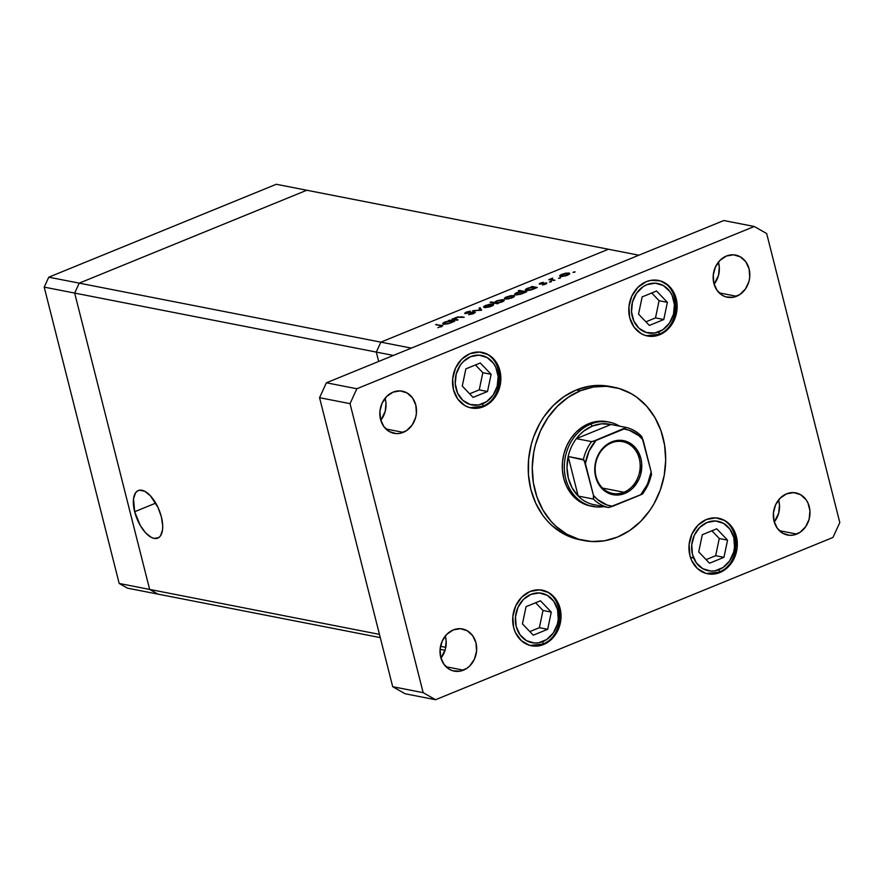 <?xml version="1.0" encoding="UTF-8"?>
<svg xmlns="http://www.w3.org/2000/svg" width="884" height="884" viewBox="0 0 884 884"><rect width="100%" height="100%" fill="white"/><g stroke="black" fill="none" stroke-linecap="round" stroke-linejoin="round"><path stroke-width="1.33" d="M149.65 589.418L74.665 293.079L79.228 283.145L306.781 190.248L276.305 184.281L608.413 249.244L306.781 190.248L79.228 283.145L48.764 277.189L276.305 184.281L48.764 277.189L79.228 283.145L306.781 190.248L79.228 283.145L380.86 342.152L608.413 249.244L380.86 342.152L79.228 283.145L74.665 293.079L44.2 287.123L48.764 277.189L44.2 287.123L376.297 352.086L378.672 361.446L376.297 352.086L380.86 342.152L376.297 352.086L74.665 293.079L79.228 283.145L74.665 293.079L149.65 589.418L119.185 583.462L44.2 287.123L119.185 583.462L127.451 588.158L119.185 583.462L149.65 589.418L74.665 293.079L149.65 589.418L157.916 594.114L149.65 589.418L157.916 594.114L127.451 588.158L157.916 594.114L149.65 589.418L379.446 634.369L149.65 589.418M134.666 511.726A25.702 11.901 67.8 0 1 138.313 490.543A25.702 11.901 67.8 0 1 161.396 516.952L158.048 507.538L150.391 495.769L144.667 491.239L139.451 490.211L137.285 491.095L135.539 492.863L133.528 498.786L134.666 511.726L140.302 525.538L145.672 532.897L151.396 537.439L154.125 538.411L158.766 537.582L160.523 535.803L162.523 529.881L162.711 525.969L161.396 516.952A25.702 11.901 67.8 0 1 157.739 538.124A25.702 11.901 67.8 0 1 134.666 511.726L155.75 503.118L134.666 511.726M445.801 647.342L440.508 646.314L445.801 647.342M157.916 594.114L380.264 637.607L157.916 594.114M440.077 649.309L445.072 650.293L440.077 649.309M411.325 348.108L638.878 255.211L608.413 249.244L380.86 342.152L411.325 348.108L380.86 342.152L376.297 352.086L378.672 361.446L376.297 352.086L393.402 355.434L376.297 352.086L380.86 342.152L608.413 249.244L638.878 255.211L411.325 348.108M454.917 319.135L455.105 319.875L456.332 317.732L459.47 317.069L464.222 317.323L461.57 316.803L461.724 317.444L461.57 316.803L455.868 317.533L453.934 319.654L452.84 318.826L453.006 319.467L452.84 318.826L451.834 319.234L457.028 320.251L458.034 319.842L451.834 319.234L457.746 316.936L464.222 317.323L457.525 317.323L454.763 318.87L458.034 319.842L454.763 318.958L454.995 319.853M466.034 313.157L470.354 311.135L466.166 312.118L465.061 313.577L473.824 312.339L472.929 313.853L468.597 314.704L473.559 313.61L474.841 311.93L475.36 312.406L472.675 313.942L468.597 314.704L473.028 313.389L473.968 312.372L464.575 313.201L470.354 311.135L466.034 313.157L474.841 311.93L465.791 313.013L465.934 313.61M481.614 310.218L472.542 310.781L480.134 309.964L479.073 308.118L480.167 307.676L481.614 310.218L480.167 307.676L479.073 308.118L480.134 309.964L472.542 310.781L481.614 310.218M484.355 307.533L483.548 306.991L484.399 306.019L489.869 304.173L493.294 304.207L492.731 305.621L489.46 306.958L484.355 307.533L491.283 306.328C493.725 305.245 494.244 304.494 492.841 304.074L485.902 305.278L483.636 306.715L484.355 307.533L483.636 306.715M505.206 299.024L504.41 298.483L505.25 297.499L510.72 295.654L514.145 295.687L513.582 297.112L508.355 298.891L505.206 299.024L512.134 297.809C514.576 296.726 515.107 295.974 513.692 295.554L506.753 296.759L504.488 298.206L505.206 299.024L504.488 298.206M532.035 287.068L531.074 286.88L532.08 286.471L537.273 287.488L531.173 289.919L527.383 290.582L525.273 289.908L527.66 288.217L532.035 287.068L527.66 288.217C525.207 289.311 524.665 290.074 526.035 290.504L533.008 289.289L537.273 287.488L532.08 286.471L531.074 286.88L532.035 287.068M574.688 272.272L573.009 272.338L575.031 271.775M560.434 276.471L559.627 275.93L560.478 274.957L565.44 273.2L569.163 273.068L569.705 273.587L569.075 274.383L565.539 275.896L560.434 276.471L567.351 275.267C569.804 274.184 570.324 273.432 568.92 273.012L561.981 274.217L559.716 275.653L560.434 276.471L559.716 275.653M560.158 278.206L558.489 278.272L560.5 277.709M554.964 280.272L548.765 279.664L552.732 278.095L551.505 279.432L554.964 280.272L551.616 279.51L552.732 278.095L548.765 279.664L554.964 280.272M551.097 281.897L549.428 281.974L551.439 281.399M539.682 284.14L539.671 283.377L542.875 282.372L540.654 283.72L546.765 282.946L546.047 283.952L542.555 284.968L545.605 283.311L539.682 284.14L545.527 283.289L542.555 284.968L545.605 284.14L546.511 282.869L540.654 283.72L543.229 282.316L539.251 283.897M521.438 291.422L518.333 290.825L519.339 290.405L526.632 291.831L520.532 294.262L515.991 294.924L514.676 294.107L517.018 292.571L521.438 291.422L517.018 292.571C514.565 293.654 514.024 294.416 515.394 294.847L522.367 293.632L526.632 291.831L519.339 290.405L518.333 290.825L521.438 291.422M497.482 303.157L498.443 303.345L497.438 303.753L490.145 302.328L491.15 301.919L494.189 302.516L497.383 300.615L502.521 299.643L504.189 300.063L503.615 301.09L497.482 303.157L501.847 302.008C504.311 300.914 504.852 300.151 503.482 299.731L496.499 300.947L494.189 302.516L490.145 302.328L497.438 303.753L498.443 303.345L497.482 303.157M449.481 320.781L448.519 320.594L449.536 320.174L454.73 321.19L448.63 323.621L444.088 324.284L442.729 323.61L445.116 321.92L449.481 320.781L445.116 321.92C442.663 323.014 442.111 323.776 443.492 324.207L450.464 322.992L454.73 321.19L449.536 320.174L448.519 320.594L449.481 320.781M440.696 326.594L441.226 325.798L435.679 324.671L442.751 325.588L437.834 327.699L442.818 325.699L435.679 324.671L440.409 325.599L440.784 326.981L440.409 325.599M569.23 274.261L568.92 273.012L569.23 274.261M569.694 273.465L568.92 273.012M567.915 273.421L563.285 274.084L560.887 275.819L561.572 276.559L566.799 275.476L568.434 274.084L567.915 273.421L566.71 275.145L561.439 276.062L562.611 274.338L567.915 273.421L568.721 274.615M561.439 276.062L560.843 275.72M549.925 279.897L549.771 279.256L549.925 279.897M550.699 280.04L550.533 279.399L550.699 280.04M551.616 279.51L552.124 278.626M553.384 280.571L553.218 279.93L553.384 280.571M540.654 283.72L541.03 283.156M546.688 283.565L546.511 282.869L546.688 283.565M545.527 283.289L544.942 284.029M533.682 287.399L532.411 289.145L534.301 287.841L532.279 287.355L532.08 286.471L532.301 287.355L528.312 288.339L533.682 287.399L534.5 288.56M525.273 290.062L526.035 290.504M527.052 290.096L528.312 288.339L526.577 289.411L526.886 290.051L532.5 289.488L527.173 290.582L526.477 289.753L526.687 290.582M519.505 291.046L519.339 290.405L519.505 291.046M514.632 294.405L515.394 294.847M523.041 291.742L518.356 292.427L515.913 294.228L516.532 294.936L521.847 293.831L523.538 292.416L523.041 291.742L521.77 293.488L516.411 294.438L517.67 292.681L523.041 291.742L523.858 292.902M516.411 294.438L515.836 294.096L516.046 294.924M514.013 296.814L513.692 295.554L514.013 296.814M514.477 296.018L513.692 295.554M512.687 295.974L508.057 296.637L505.659 298.361L506.344 299.101L511.571 298.03L513.206 296.637L512.687 295.974L511.493 297.687L506.223 298.615L507.383 296.891L512.687 295.974L513.493 297.157M506.223 298.615L505.615 298.273M491.316 302.56L491.15 301.919L491.316 302.56M494.355 303.157L494.189 302.516L494.355 303.157M503.792 300.947L503.482 299.731L503.792 300.947M504.245 300.162L503.482 299.731M495.836 302.836L499.791 302.372L502.941 300.825L502.002 300.085L497.791 300.825L495.615 301.897L495.482 302.737L497.117 301.079L502.477 300.14L501.283 302.229L495.836 302.836L496.001 303.477L495.239 302.483L495.46 303.367M502.477 300.14L503.25 301.322M493.161 305.323L492.841 304.074L493.161 305.323M493.615 304.527L492.841 304.074M491.836 304.483L485.935 305.665L484.786 306.571L485.493 307.621L490.719 306.538L492.355 305.146L491.836 304.483L490.631 306.207L485.371 307.124L486.531 305.4L492.432 304.836M485.371 307.124L484.763 306.781L484.973 307.61M480.83 310.306L480.167 307.676L480.83 310.306M473.824 312.339L474.332 313.267M456.321 320.118L456.155 319.478L456.321 320.118M451.138 321.102L449.857 322.848L451.746 321.544L449.724 321.058L449.536 320.174L449.757 321.058L445.768 322.041L451.138 321.102L451.945 322.262M442.729 323.765L443.492 324.207M444.497 323.798L445.768 322.041L444.022 323.113L444.497 323.798L449.945 323.19L444.63 324.284L443.934 323.456L444.144 324.284M436.851 324.903L436.685 324.262L436.851 324.903M441.834 326.561L441.492 325.202L441.834 326.561M613.971 387.236L609.905 386.441A78.112 66.245 101.1 0 0 576.401 389.932L580.456 390.728A78.112 66.245 -78.9 0 1 613.971 387.236A78.112 66.245 -78.9 0 1 665.674 456.951A78.112 66.245 -78.9 0 1 617.485 537.063A78.112 66.245 -78.9 0 1 583.981 540.555A78.112 66.245 -78.9 0 1 532.279 470.852A78.112 66.245 -78.9 0 1 580.456 390.728L576.401 389.932L589.263 386.231L602.336 385.49L609.96 386.452M463.437 670.171A21.481 18.221 -78.9 0 1 454.221 671.133A21.481 18.221 -78.9 0 1 440 651.961A21.481 18.221 -78.9 0 1 453.249 629.927L460.387 628.701L467.205 630.734L472.675 635.695L475.968 642.845L476.575 651.099L474.41 659.188L469.791 665.884L466.774 668.381L459.901 671.188L452.785 670.779L449.481 669.365L444.011 664.392L440.718 657.243L440.11 649L442.276 640.911L446.895 634.215L453.249 629.927A21.481 18.221 -78.9 0 1 462.465 628.966A21.481 18.221 -78.9 0 1 476.686 648.138A21.481 18.221 -78.9 0 1 463.437 670.171L446.044 666.768L463.437 670.171M659.674 334.749A28.321 24.012 -78.9 0 1 647.53 336.008A28.321 24.012 -78.9 0 1 628.789 310.737A28.321 24.012 -78.9 0 1 646.248 281.698L650.911 280.35L660.293 280.891L668.558 285.598L674.448 293.742L677.067 304.085L676.006 315.069L671.453 325.003L664.083 332.384L655.011 336.086L645.629 335.544L641.276 333.688L634.06 327.135L629.728 317.71L628.933 306.836L631.784 296.173L637.872 287.344L646.248 281.698A28.321 24.012 -78.9 0 1 658.403 280.427A28.321 24.012 -78.9 0 1 677.144 305.698A28.321 24.012 -78.9 0 1 659.674 334.749L658.293 334.472L659.674 334.749M719.841 572.545A28.321 24.012 -78.9 0 1 707.697 573.804A28.321 24.012 -78.9 0 1 688.956 548.533A28.321 24.012 -78.9 0 1 706.426 519.494L715.83 517.88L724.825 520.554L732.029 527.107L736.372 536.533L737.168 547.406L734.306 558.069L728.228 566.887L724.25 570.18L715.189 573.882L705.808 573.34L697.542 568.644L691.653 560.5L689.896 555.506L689.1 544.632L691.962 533.969L698.04 525.14L706.426 519.494A28.321 24.012 -78.9 0 1 718.57 518.234A28.321 24.012 -78.9 0 1 737.311 543.494A28.321 24.012 -78.9 0 1 719.841 572.545L718.46 572.268L719.841 572.545M543.572 644.513A28.321 24.012 -78.9 0 1 531.428 645.773A28.321 24.012 -78.9 0 1 512.687 620.502A28.321 24.012 -78.9 0 1 530.157 591.462L539.56 589.849L548.544 592.523L555.76 599.076L560.102 608.501L560.898 619.375L558.036 630.038L551.959 638.867L543.572 644.513L538.909 645.85L529.538 645.309L521.273 640.613L515.383 632.469L513.626 627.474L512.831 616.601L515.692 605.938L521.77 597.109L530.157 591.462A28.321 24.012 -78.9 0 1 542.301 590.203A28.321 24.012 -78.9 0 1 561.042 615.474A28.321 24.012 -78.9 0 1 543.572 644.513L542.19 644.237L543.572 644.513M483.404 406.717A28.321 24.012 -78.9 0 1 471.26 407.977A28.321 24.012 -78.9 0 1 452.52 382.706A28.321 24.012 -78.9 0 1 469.979 353.666L479.382 352.053L488.377 354.727L495.592 361.28L499.924 370.705L500.731 381.579L497.869 392.231L495.184 396.971L487.802 404.353L478.741 408.054L469.36 407.513L465.006 405.657L457.79 399.104L453.459 389.678L452.652 378.805L455.514 368.142L461.603 359.313L469.979 353.666A28.321 24.012 -78.9 0 1 482.123 352.396A28.321 24.012 -78.9 0 1 500.863 377.667A28.321 24.012 -78.9 0 1 483.404 406.717L482.023 406.441L483.404 406.717M736.571 296.284A21.481 18.221 -78.9 0 1 727.355 297.245A21.481 18.221 -78.9 0 1 713.145 278.073A21.481 18.221 -78.9 0 1 726.394 256.04L733.521 254.813L740.35 256.846L745.82 261.808L749.113 268.968L749.72 277.211L748.969 281.355L745.51 288.891L739.919 294.494L733.035 297.3L725.919 296.891L722.615 295.477L717.145 290.504L713.852 283.355L713.244 275.112L715.421 267.023L720.029 260.327L726.394 256.04A21.481 18.221 -78.9 0 1 735.61 255.078A21.481 18.221 -78.9 0 1 749.82 274.25A21.481 18.221 -78.9 0 1 736.571 296.284L719.189 292.88L736.571 296.284M796.749 534.08A21.481 18.221 -78.9 0 1 787.534 535.041A21.481 18.221 -78.9 0 1 773.312 515.869A21.481 18.221 -78.9 0 1 786.561 493.836L793.699 492.62L800.517 494.642L805.998 499.615L807.954 502.974L809.943 510.83L809.136 519.151L805.678 526.687L800.086 532.29L793.213 535.096L789.611 535.306L782.793 533.273L777.323 528.312L774.03 521.151L773.423 512.908L775.588 504.819L780.207 498.123L786.561 493.836A21.481 18.221 -78.9 0 1 795.777 492.874A21.481 18.221 -78.9 0 1 809.998 512.046A21.481 18.221 -78.9 0 1 796.749 534.08L779.356 530.676L796.749 534.08M403.259 432.364A21.481 18.221 -78.9 0 1 394.043 433.326A21.481 18.221 -78.9 0 1 379.833 414.165A21.481 18.221 -78.9 0 1 393.082 392.131L400.209 390.905L407.038 392.927L412.508 397.899L415.8 405.049L416.408 413.303L415.657 417.447L412.198 424.983L406.607 430.574L399.723 433.392L396.131 433.591L389.303 431.569L383.833 426.596L380.54 419.447L379.932 411.193L382.109 403.104L386.717 396.408L393.082 392.131A21.481 18.221 -78.9 0 1 402.297 391.17A21.481 18.221 -78.9 0 1 416.508 410.342A21.481 18.221 -78.9 0 1 403.259 432.364L385.877 428.972L403.259 432.364M594.888 506.587L587.86 505.361L581.252 502.532L575.318 498.222L570.302 492.598L566.39 485.868L563.727 478.288L562.412 470.166L562.511 461.802L564.003 453.514L566.843 445.624L570.92 438.431L576.081 432.232L582.114 427.237L588.788 423.657L590.821 424.055A42.962 36.432 -78.9 0 1 609.253 422.132A42.962 36.432 -78.9 0 1 619.596 426.165A42.962 36.432 101.1 0 0 590.821 424.055A42.962 36.432 101.1 0 0 564.898 474.531A42.962 36.432 101.1 0 0 603.86 506.62A42.962 36.432 -78.9 0 1 592.755 506.455L590.733 506.057A42.962 36.432 -78.9 0 1 562.29 467.724A42.962 36.432 -78.9 0 1 588.788 423.657A42.962 36.432 -78.9 0 1 607.22 421.734M350.031 403.645L423.16 692.669L435.547 699.719L832.96 537.461L839.8 522.554L766.671 233.542L754.273 226.492L356.86 388.75L350.031 403.645L423.16 692.669L392.695 686.702L405.082 693.752L392.695 686.702L319.555 397.689L392.695 686.702L423.16 692.669L435.547 699.719L405.082 693.752L435.547 699.719L832.96 537.461L839.8 522.554L766.671 233.542L754.273 226.492L723.808 220.536L326.395 382.794L319.555 397.689L350.031 403.645L319.555 397.689L326.395 382.794L723.808 220.536L754.273 226.492L356.86 388.75L326.395 382.794L356.86 388.75L350.031 403.645M581.031 539.969L568.567 536.268L562.677 533.35L551.903 525.516L547.108 520.676L542.776 515.284L535.66 503.051L530.82 489.272L528.433 474.498L528.61 459.282L531.328 444.21L533.616 436.917L539.936 423.149L543.903 416.806L553.274 405.524L564.246 396.452L576.401 389.932A78.112 66.245 101.1 0 0 528.223 470.056A78.112 66.245 101.1 0 0 579.915 539.759L583.981 540.555M385.092 398.231L385.988 403.159L385.192 411.48L380.783 420.298A21.481 18.221 101.1 0 0 385.092 398.231M778.583 499.946L779.467 504.863L778.671 513.195L774.262 522.013A21.481 18.221 101.1 0 0 778.583 499.946M718.405 262.15L719.3 267.067L718.504 275.399L714.095 284.217A21.481 18.221 101.1 0 0 718.405 262.15M445.271 636.038L446.155 640.955L445.359 649.287L440.95 658.105A21.481 18.221 101.1 0 0 445.271 636.038M580.456 390.728L568.313 397.236L557.34 406.32L547.969 417.602L540.555 430.663L535.395 445.006L533.715 452.486L532.267 467.702L533.372 482.774L536.997 497.117L543.008 510.178L551.174 521.472L555.97 526.312L566.743 534.146L578.755 539.273L591.551 541.516L604.634 540.765L617.485 537.063L629.64 530.555L640.613 521.483L649.983 510.201L653.95 503.858L660.271 490.09L664.238 475.305L665.685 460.089L664.58 445.028L660.956 430.685L654.945 417.613L646.779 406.331L636.778 397.248L631.209 393.656L619.198 388.518L606.402 386.286L593.319 387.026L580.456 390.728M592.755 506.455A42.962 36.432 -78.9 0 1 564.323 468.122A42.962 36.432 -78.9 0 1 590.821 424.055L588.788 423.657L595.871 421.624L607.385 421.767M541.947 644.193A3.127 1.448 -112.2 0 0 542.411 644.149A3.127 1.448 -112.2 0 0 542.831 641.585A25.194 21.36 -78.9 0 1 516.19 626.424A25.194 21.36 -78.9 0 1 530.897 594.391L539.262 592.954L547.262 595.33L553.682 601.164L557.539 609.551L558.246 619.22L557.373 624.082L553.318 632.922L546.754 639.486L538.688 642.779L534.466 643.022L526.466 640.646L520.046 634.811L516.19 626.424L515.482 616.756L518.024 607.275L523.438 599.418L530.897 594.391A25.194 21.36 -78.9 0 1 557.539 609.551A25.194 21.36 -78.9 0 1 542.831 641.585A3.127 1.448 67.8 0 1 542.411 644.149A3.127 1.448 67.8 0 1 541.947 644.193A28.321 24.012 -78.9 0 1 530.621 645.596M540.467 600.788L526.046 606.678L522.444 623.872L533.262 635.187L547.682 629.298L551.284 612.104L540.467 600.788L551.284 612.104L547.682 629.298L539.395 627.684L542.997 610.479L551.284 612.104L542.997 610.479L535.627 602.766L542.997 610.479L539.395 627.684L547.682 629.298L533.262 635.187L522.444 623.872L526.046 606.678L540.467 600.788M529.814 631.585L539.395 627.684L529.814 631.585M718.217 572.224A3.127 1.448 -112.2 0 0 718.681 572.18A3.127 1.448 -112.2 0 0 719.101 569.616A25.194 21.36 -78.9 0 1 692.459 554.456A25.194 21.36 -78.9 0 1 707.167 522.422L715.532 520.985L723.532 523.361L729.952 529.196L733.808 537.582L734.516 547.251L733.643 552.113L729.587 560.953L723.024 567.517L714.957 570.81L710.736 571.053L702.736 568.677L696.327 562.843L692.459 554.456L691.752 544.787L694.294 535.295L699.708 527.45L707.167 522.422A25.194 21.36 -78.9 0 1 733.808 537.582A25.194 21.36 -78.9 0 1 719.101 569.616A3.127 1.448 67.8 0 1 718.681 572.18A3.127 1.448 67.8 0 1 718.217 572.224A28.321 24.012 -78.9 0 1 706.891 573.628M716.736 528.82L702.316 534.709L698.714 551.903L709.532 563.218L723.952 557.329L727.554 540.135L716.736 528.82L727.554 540.135L723.952 557.329L715.664 555.716L719.267 538.511L727.554 540.135L719.267 538.511L711.896 530.798L719.267 538.511L715.664 555.716L723.952 557.329L709.532 563.218L698.714 551.903L702.316 534.709L716.736 528.82M706.095 559.616L715.664 555.716L706.095 559.616M481.78 406.397A3.127 1.448 -112.2 0 0 482.244 406.353A3.127 1.448 -112.2 0 0 482.664 403.789A25.194 21.36 -78.9 0 1 456.022 388.628A25.194 21.36 -78.9 0 1 470.719 356.595L479.084 355.158L487.084 357.534L493.504 363.357L495.802 367.313L498.134 376.518L497.195 386.286L493.139 395.115L486.576 401.69L478.52 404.983L470.166 404.496L462.818 400.319L457.581 393.071L455.249 383.866L456.188 374.098L460.244 365.258L463.26 361.622L470.719 356.595A25.194 21.36 -78.9 0 1 497.361 371.744A25.194 21.36 -78.9 0 1 482.664 403.789A3.127 1.448 67.8 0 1 482.244 406.353A3.127 1.448 67.8 0 1 481.78 406.397A28.321 24.012 -78.9 0 1 470.443 407.8M480.299 362.993L465.868 368.871L462.266 386.076L473.084 397.391L487.515 391.502L491.117 374.297L480.299 362.993L491.117 374.297L487.515 391.502L479.227 389.877L482.83 372.683L491.117 374.297L482.83 372.683L475.448 364.97L482.83 372.683L479.227 389.877L487.515 391.502L473.084 397.391L462.266 386.076L465.868 368.871L480.299 362.993M469.647 393.789L479.227 389.877L469.647 393.789M658.05 334.428A3.127 1.448 -112.2 0 0 658.514 334.384A3.127 1.448 -112.2 0 0 658.934 331.82A25.194 21.36 -78.9 0 1 632.292 316.66A25.194 21.36 -78.9 0 1 646.989 284.626L655.353 283.189L663.354 285.565L669.774 291.388L672.072 295.333L674.404 304.549L673.464 314.317L669.409 323.146L662.856 329.721L654.79 333.014L646.447 332.528L639.088 328.351L633.85 321.102L631.519 311.897L632.458 302.129L636.513 293.289L643.077 286.725L646.989 284.626A25.194 21.36 -78.9 0 1 673.63 299.775A25.194 21.36 -78.9 0 1 658.934 331.82A3.127 1.448 67.8 0 1 658.514 334.384A3.127 1.448 67.8 0 1 658.05 334.428A28.321 24.012 -78.9 0 1 646.712 335.832M656.569 291.013L642.149 296.902L638.535 314.107L649.364 325.423L663.785 319.533L667.387 302.328L656.569 291.013L667.387 302.328L663.785 319.533L655.497 317.909L659.099 300.715L667.387 302.328L659.099 300.715L651.718 293.002L659.099 300.715L655.497 317.909L663.785 319.533L649.364 325.423L638.535 314.107L642.149 296.902L656.569 291.013M645.917 321.82L655.497 317.909L645.917 321.82M611.419 442.862A26.365 22.354 101.1 0 0 596.026 476.388A26.365 22.354 101.1 0 0 623.916 492.244L624.8 493.46A27.537 23.349 -78.9 0 1 595.672 476.896A27.537 23.349 -78.9 0 1 611.75 441.878L611.419 442.862A26.365 22.354 -78.9 0 1 622.723 441.68A26.365 22.354 -78.9 0 1 640.171 465.205A26.365 22.354 -78.9 0 1 623.916 492.244A26.365 22.354 -78.9 0 1 612.601 493.427A26.365 22.354 -78.9 0 1 595.153 469.901A26.365 22.354 -78.9 0 1 611.419 442.862L611.75 441.878L616.281 440.575L620.888 440.309L625.397 441.105L633.43 445.669L636.646 449.282L640.867 458.442L641.707 463.658L640.69 474.332L638.867 479.382L632.944 487.968L629.076 491.173L620.27 494.764L611.142 494.244L603.109 489.67L599.893 486.067L595.672 476.896L594.899 466.321L595.86 461.017L600.291 451.348L603.595 447.37L611.75 441.878A27.537 23.349 -78.9 0 1 640.867 458.442A27.537 23.349 -78.9 0 1 624.8 493.46L623.916 492.244L602.568 488.078L623.916 492.244A26.365 22.354 101.1 0 0 639.298 458.719A26.365 22.354 101.1 0 0 611.419 442.862M593.418 499.04L578.18 496.057L568.169 456.487L584.092 460.122L593.462 495.394L593.418 499.04A41.007 34.774 101.1 0 0 608.258 507.482L593.02 504.499L608.258 507.482A41.007 34.774 -78.9 0 1 593.418 499.04L578.18 496.057A41.007 34.774 101.1 0 0 593.02 504.499L595.286 504.941A41.007 34.774 -78.9 0 1 593.02 504.499A41.007 34.774 -78.9 0 1 578.18 496.057A41.007 34.774 -78.9 0 1 568.169 456.487L566.998 467.47L568.368 478.233L572.191 488.001L578.18 496.057L568.169 456.487A41.007 34.774 -78.9 0 1 576.357 438.641A41.007 34.774 -78.9 0 1 592.302 426.077L590.821 424.055L592.302 426.077A41.007 34.774 -78.9 0 1 611.021 424.497L601.65 423.801L592.302 426.077L583.661 431.149L579.805 434.63L576.357 438.641L611.021 424.497L626.259 427.469L592.832 441.492M642.922 493.327A41.007 34.774 -78.9 0 0 651.11 475.481L651.154 471.846L643.077 439.945L639.021 435.801L629.309 430.276L623.905 429.038L595.971 440.453L589.064 451.061L585.396 463.503L593.462 495.394L597.518 499.537L607.242 505.073L612.634 506.3L608.7 507.482L642.27 494.112M593.838 497.482L593.462 495.394A39.062 33.117 -78.9 0 0 612.634 506.3L640.569 494.896L647.475 484.288L651.154 471.846L641.883 436.751M591.595 441.624A41.007 34.774 101.1 0 0 583.407 459.47L585.396 463.503A39.062 33.117 -78.9 0 1 595.971 440.453L591.595 441.624L576.357 438.641A41.007 34.774 101.1 0 0 568.169 456.487L583.407 459.47A41.007 34.774 -78.9 0 1 591.595 441.624L576.357 438.641L611.021 424.497L626.259 427.469L623.905 429.038A39.062 33.117 -78.9 0 1 643.077 439.945L641.099 435.911A41.007 34.774 101.1 0 0 626.358 427.491M643.033 493.57L651.508 475.039L651.154 471.846A39.062 33.117 -78.9 0 1 640.569 494.896L642.381 494.046M641.099 435.911L641.441 436.132C637.088 431.757 632.038 428.873 626.281 427.48L626.424 427.591M560.843 275.731L561.053 276.548M551.406 279.267L551.649 280.228M540.467 283.609L540.599 284.173M545.748 283.421L545.903 284.018M505.626 298.284L505.825 299.09M492.432 304.847L492.642 305.676M441.481 325.975L441.646 326.638M529.803 645.464L542.389 644.16C565.981 636.115 564.986 593.23 540.677 589.882M690.349 557.086L693.078 558.014M706.073 573.495L718.659 572.191C742.251 564.147 741.256 521.262 716.946 517.913M469.636 407.657L482.222 406.364C505.814 398.319 504.808 355.434 480.498 352.086M645.906 335.688L658.492 334.395C682.083 326.351 681.078 283.466 656.779 280.118"/></g></svg>
